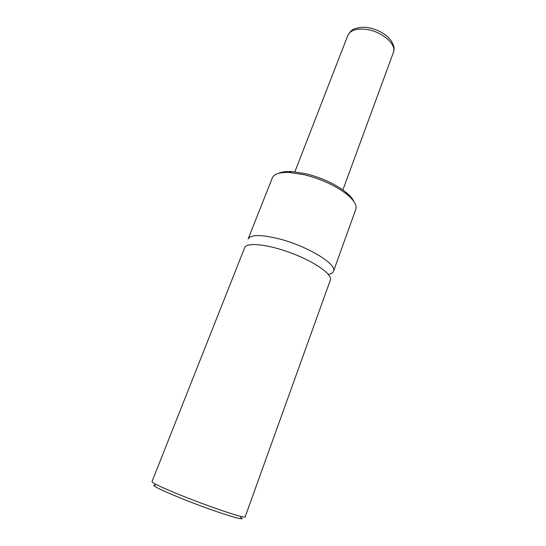 <?xml version="1.0" encoding="UTF-8"?>
<svg xmlns="http://www.w3.org/2000/svg" width="546" height="546" viewBox="0 0 546 546"><rect width="100%" height="100%" fill="white"/><g stroke="black" fill="none" stroke-linecap="round" stroke-linejoin="round"><path stroke-width="0.82" d="M279.825 239.046C261.336 234.425 250.771 234.411 248.123 238.991L272.358 177.805C274.051 173.894 279.736 172.113 289.407 172.461L304.518 174.781C321.294 179.081 335.305 185.504 346.546 194.055C354.033 200.191 357.118 205.282 355.801 209.336L333.517 271.26C337.476 264.53 308.046 246.369 279.825 239.046M328.385 274.406C331.21 273.867 332.923 272.823 333.517 271.26M330.364 280.03C332.719 274.611 315.062 261.984 291.571 253.146C268.1 244.233 246.505 242.035 244.69 247.652L151.986 481.647C152.334 483.039 162.101 487.633 181.299 495.427C210.804 507.336 246.096 519.062 245.161 516.857L330.364 280.03M278.904 173.232C281.825 171.847 286.043 171.28 291.571 171.533L305.856 173.71C321.69 177.757 334.916 183.831 345.543 191.926C349.85 195.393 352.641 198.607 353.917 201.576M240.329 517.178C250.839 523.191 214.298 511.766 181.217 498.355C158.36 488.957 149.754 484.534 155.398 485.08M393.386 52.484C396.928 44.745 382.589 31.873 367.178 29.552C356.872 28.16 350.443 30.078 347.891 35.299C350.041 31.729 351.952 29.723 353.631 29.279C353.071 29.122 361.008 26.208 368.352 27.716C378.248 29.627 385.851 33.948 391.141 40.684C395.338 48.048 393.959 49.044 393.386 52.484L342.888 189.933M291.571 171.533L289.407 172.461M345.543 191.926L346.546 194.055M347.891 35.299L294.874 171.785"/></g></svg>
